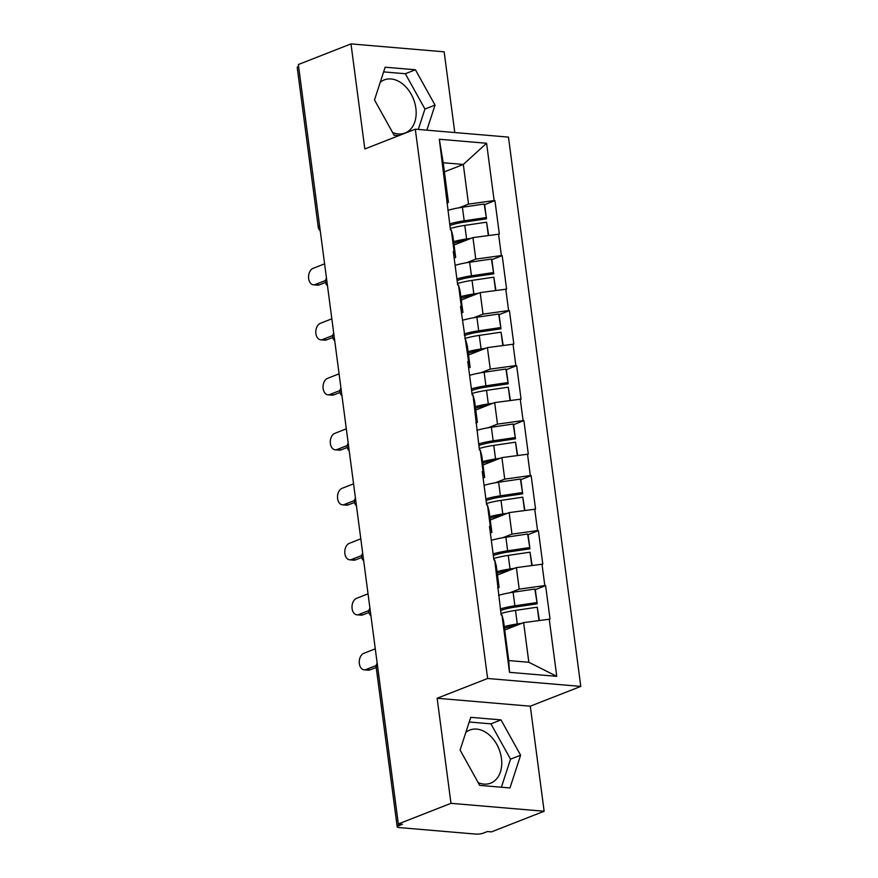 <?xml version="1.0" encoding="UTF-8"?>
<svg xmlns="http://www.w3.org/2000/svg" width="878" height="878" viewBox="0 0 878 878"><rect width="100%" height="100%" fill="white"/><g stroke="black" fill="none" stroke-linecap="round" stroke-linejoin="round"><path stroke-width="1.32" d="M392.609 132.523A28.524 20.194 68.6 0 0 405.076 133.017A28.524 20.194 68.6 0 0 415.865 108.268A28.524 20.194 68.6 0 0 384.268 79.909A28.524 20.194 68.6 0 0 380.24 82.302M465.834 732.428A28.524 20.194 -111.4 0 1 469.862 730.035A28.524 20.194 -111.4 0 1 501.448 758.394A28.524 20.194 -111.4 0 1 490.67 783.154A28.524 20.194 -111.4 0 1 478.203 782.66M454.782 132.545L444.158 51.824L350.991 43.9L298.355 64.522L398.338 823.948L450.974 803.326L544.14 811.25L530.301 706.186L580.786 686.409L508.472 137.111L415.305 129.187L487.619 678.485L580.786 686.409M544.14 811.25L491.493 831.872L487.422 831.532L483.569 833.035A5.487 1.273 172.5 0 1 475.898 834.1L399.029 827.559A5.487 1.273 172.5 0 1 397.196 826.867L376.168 667.159A5.487 1.273 172.5 0 1 377.529 666.095L398.557 825.803L402.409 824.299L398.338 823.948M444.411 171.858L463.31 164.449L486.588 143.268L439.318 139.251L450.458 229.959L451.281 230.036L452.839 235.897L455.671 257.408L454.156 258M486.588 143.268L494.127 200.557L494.94 200.623L484.491 204.728M454.036 245.006L472.935 237.609L499.352 234.119L494.94 200.623M498.539 234.053L501.371 255.564L502.183 255.63L491.724 259.723M461.279 300.013L480.178 292.604L506.595 289.125L502.183 255.63M505.772 289.049L508.603 310.56L509.427 310.625L498.967 314.719M468.523 355.008L487.422 347.611L513.828 344.121L509.427 310.625M513.015 344.055L515.847 365.555L516.659 365.632L506.211 369.726M475.755 410.015L494.654 402.607L521.071 399.117L516.659 365.632M520.259 399.051L523.09 420.562L523.903 420.628L513.454 424.722M482.999 465.011L501.898 457.603L528.315 454.124L523.903 420.628M527.502 454.058L530.334 475.558L531.146 475.624L520.687 479.728M490.242 520.017L509.141 512.609L535.558 509.119L531.146 475.624M534.735 509.053L537.566 530.564L538.39 530.63L527.93 534.724M497.486 575.013L516.385 567.605L542.791 564.126L538.39 530.63M541.978 564.049L544.81 585.56L545.622 585.626L535.174 589.72M504.718 630.009L523.628 622.612L550.034 619.122L545.622 585.626M549.222 619.056L556.762 676.345L509.503 672.328L501.964 615.039L503.522 620.9L508.746 660.563L528.841 662.275L523.628 622.612M451.281 230.036L454.113 251.536L453.289 251.47L457.701 284.966L458.514 285.032L461.345 306.543L460.533 306.466L468.589 361.538L467.776 361.473L472.188 394.968L473.001 395.034L479.421 449.964L480.244 450.03L483.076 471.541L482.252 471.475L486.664 504.96L487.477 505.037L490.308 526.537L489.496 526.471L493.908 559.966L494.72 560.032L501.151 614.962L501.964 615.039M466.514 262.741L475.766 259.109L472.935 237.609M475.766 259.109L501.371 255.564M454.113 251.536L455.671 257.408M473.758 317.737L483.01 314.115L480.178 292.604M458.514 285.032L460.083 290.892L462.915 312.403L461.389 312.996M483.01 314.115L508.603 310.56M461.345 306.543L462.915 312.403M481.001 372.733L490.253 369.111L487.422 347.611M465.757 340.038L467.315 345.899L470.147 367.399L468.632 368.003M490.253 369.111L515.847 365.555M468.589 361.538L470.147 367.399M488.245 427.74L497.486 424.118L494.654 402.607M473.001 395.034L474.559 400.895L477.391 422.406L475.876 422.998M497.486 424.118L523.09 420.562M475.832 416.545L477.391 422.406M495.477 482.735L504.729 479.114L501.898 457.603M480.244 450.03L481.802 455.901L484.634 477.402L483.119 477.994M504.729 479.114L530.334 475.558M483.076 471.541L484.634 477.402M502.721 537.742L511.973 534.109L509.141 512.609M487.477 505.037L489.046 510.897L491.878 532.408L490.352 533.001M511.973 534.109L537.566 530.564M490.308 526.537L491.878 532.408M509.964 592.738L519.216 589.116L516.385 567.605M494.72 560.032L496.279 565.893L499.11 587.404L497.596 587.997M519.216 589.116L544.81 585.56M497.552 581.543L499.11 587.404M398.557 825.803A5.487 1.273 172.5 0 0 397.196 826.867M528.841 662.275L556.762 676.345M509.503 672.328L508.746 660.563M319.68 226.557A5.487 3.885 68.6 0 1 319.603 226.096A5.487 1.273 -7.5 0 0 318.242 227.15L297.214 67.441A5.487 1.273 -7.5 0 1 298.586 66.377L319.625 226.085M350.991 43.9L364.831 148.964L415.305 129.187M530.301 706.186L437.145 698.262L450.974 803.326M437.145 698.262L487.619 678.485M459.282 207.735L468.523 204.113L463.31 164.449L443.203 162.737L448.428 202.401L446.913 202.994M468.523 204.113L494.127 200.557M446.869 196.54L448.428 202.401M439.318 139.251L443.203 162.737M460.094 750.064L479.706 785.371L509.975 787.95L520.621 755.212L501.02 719.905L470.751 717.326L460.094 750.064M426.873 130.174L435.038 105.086L415.426 69.768L385.157 67.2L374.5 99.938L394.112 135.245L398.821 135.64M501.404 787.215L510.535 759.174L490.923 723.856L469.225 722.012M490.923 723.856L501.02 719.905M510.535 759.174L520.621 755.212M418.301 129.439L424.941 109.037L405.329 73.73L383.631 71.886M405.329 73.73L415.426 69.768M424.941 109.037L435.038 105.086M500.559 610.539A24.496 5.707 -7.5 0 1 515.419 607.027L537.182 603.812L535.393 590.235L534.867 589.028L513.103 592.233A29.984 6.98 -7.5 0 0 498.561 595.35M504.477 628.165A24.496 5.707 -7.5 0 1 516.571 625.377M375.279 648.831L363.799 653.331A8.407 5.608 -85.1 0 0 359.234 662.286A8.407 5.608 -85.1 0 0 364.15 669.815A8.407 5.608 -85.1 0 0 365.939 669.541L376.201 665.524M365.939 669.541L370.011 669.892A8.407 5.608 94.9 0 1 368.233 670.155L364.15 669.815M539.366 620.417L537.259 607.181L539.004 620.472M500.954 613.502A29.984 6.98 -7.5 0 1 515.496 610.397L537.259 607.181M504.279 626.64A29.984 6.98 -7.5 0 1 517.274 623.962L521.894 623.281M537.182 603.812L534.867 589.028M500.35 608.915A29.984 6.98 -7.5 0 1 514.892 605.809L536.656 602.593M370.011 669.892L376.212 667.456M493.326 555.533A24.496 5.707 -7.5 0 1 508.175 552.021L529.939 548.816L528.161 535.24L527.634 534.022L505.86 537.237A29.984 6.98 -7.5 0 0 491.318 540.343M497.244 573.169A24.496 5.707 -7.5 0 1 509.328 570.371M368.036 593.824L356.556 598.324A8.407 5.608 -85.1 0 0 352.001 607.291A8.407 5.608 -85.1 0 0 356.918 614.82A8.407 5.608 -85.1 0 0 358.696 614.545L368.958 610.517M358.696 614.545L362.768 614.885A8.407 5.608 94.9 0 1 360.99 615.16L356.918 614.82M532.134 565.421L530.016 552.185L531.772 565.476M493.71 558.507A29.984 6.98 -7.5 0 1 508.252 555.39L530.016 552.185M497.036 571.633A29.984 6.98 -7.5 0 1 510.041 568.966L514.651 568.285M529.939 548.816L527.634 534.022M493.107 553.919A29.984 6.98 -7.5 0 1 507.649 550.813L529.412 547.598M362.768 614.885L368.979 612.46M486.083 500.537A24.496 5.707 -7.5 0 1 500.932 497.025L522.706 493.809L520.917 480.244L520.391 479.026L498.616 482.231A29.984 6.98 -7.5 0 0 484.085 485.347M490.001 518.174A24.496 5.707 -7.5 0 1 502.084 515.375M360.792 538.829L349.312 543.328A8.407 5.608 -85.1 0 0 344.758 552.295A8.407 5.608 -85.1 0 0 349.674 559.813A8.407 5.608 -85.1 0 0 351.452 559.538L361.714 555.522M351.452 559.538L355.524 559.89A8.407 5.608 94.9 0 1 353.746 560.164L349.674 559.813M524.89 510.425L522.783 497.178L524.528 510.469M486.478 503.5A29.984 6.98 -7.5 0 1 501.009 500.394L522.783 497.178M489.792 516.637A29.984 6.98 -7.5 0 1 502.798 513.97L507.407 513.29M522.706 493.809L520.391 479.026M485.874 498.913A29.984 6.98 -7.5 0 1 500.405 495.807L522.18 492.602M355.524 559.89L361.736 557.453M478.839 445.53A24.496 5.707 -7.5 0 1 493.688 442.029L515.463 438.813L513.674 425.237L513.147 424.019L491.384 427.235A29.984 6.98 -7.5 0 0 476.842 430.341M482.757 463.167A24.496 5.707 -7.5 0 1 494.841 460.368M353.56 483.833L342.08 488.322A8.407 5.608 -85.1 0 0 337.514 497.288A8.407 5.608 -85.1 0 0 342.431 504.817A8.407 5.608 -85.1 0 0 344.209 504.543L354.482 500.515M344.209 504.543L348.281 504.894A8.407 5.608 94.9 0 1 346.503 505.157L342.431 504.817M517.647 455.419L515.54 442.183L517.285 455.473M479.234 448.504A29.984 6.98 -7.5 0 1 493.765 445.387L515.54 442.183M482.56 461.641A29.984 6.98 -7.5 0 1 495.554 458.964L500.175 458.283M515.463 438.813L513.147 424.019M478.631 443.917A29.984 6.98 -7.5 0 1 493.162 440.811L514.936 437.595M348.281 504.894L354.492 502.457M471.596 390.534A24.496 5.707 -7.5 0 1 486.456 387.022L508.219 383.818L506.43 370.242L505.904 369.023L484.14 372.239A29.984 6.98 -7.5 0 0 469.598 375.345M475.514 408.171A24.496 5.707 -7.5 0 1 487.608 405.373M346.316 428.826L334.836 433.326A8.407 5.608 -85.1 0 0 330.271 442.292A8.407 5.608 -85.1 0 0 335.187 449.81A8.407 5.608 -85.1 0 0 336.965 449.547L347.238 445.519M336.965 449.547L341.048 449.887A8.407 5.608 94.9 0 1 339.259 450.162L335.187 449.81M510.403 400.423L508.296 387.176L510.041 400.467M471.991 393.498A29.984 6.98 -7.5 0 1 486.533 390.392L508.296 387.176M475.316 406.635A29.984 6.98 -7.5 0 1 488.311 403.968L492.931 403.287M508.219 383.818L505.904 369.023M471.387 388.921A29.984 6.98 -7.5 0 1 485.929 385.804L507.693 382.599M341.048 449.887L347.26 447.451M464.363 335.539A24.496 5.707 -7.5 0 1 479.212 332.027L500.976 328.811L499.198 315.235L498.66 314.028L476.897 317.232A29.984 6.98 -7.5 0 0 462.355 320.338M468.281 353.165A24.496 5.707 -7.5 0 1 480.365 350.366M339.073 373.83L327.593 378.319A8.407 5.608 -85.1 0 0 323.038 387.286A8.407 5.608 -85.1 0 0 327.944 394.815A8.407 5.608 -85.1 0 0 329.733 394.54L339.995 390.523M329.733 394.54L333.805 394.891A8.407 5.608 94.9 0 1 332.027 395.155L327.944 394.815M503.171 345.416L501.053 332.18L502.809 345.471M464.747 338.502A29.984 6.98 -7.5 0 1 479.289 335.396L501.053 332.18M468.073 351.639A29.984 6.98 -7.5 0 1 481.078 348.961L485.688 348.281M500.976 328.811L498.66 314.028M464.144 333.914A29.984 6.98 -7.5 0 1 478.686 330.808L500.449 327.593M333.805 394.891L340.016 392.455M457.12 280.532A24.496 5.707 -7.5 0 1 471.969 277.02L493.743 273.815L491.954 260.239L491.428 259.021L469.653 262.237A29.984 6.98 -7.5 0 0 455.122 265.343M461.038 298.169A24.496 5.707 -7.5 0 1 473.121 295.37M331.829 318.824L320.349 323.324A8.407 5.608 -85.1 0 0 315.795 332.29A8.407 5.608 -85.1 0 0 320.711 339.808A8.407 5.608 -85.1 0 0 322.489 339.545L332.751 335.517M322.489 339.545L326.561 339.885A8.407 5.608 94.9 0 1 324.783 340.159L320.711 339.808M495.927 290.42L493.809 277.185L495.565 290.475M457.504 283.495A29.984 6.98 -7.5 0 1 472.046 280.389L493.809 277.185M460.829 296.632A29.984 6.98 -7.5 0 1 473.835 293.965L478.444 293.285M493.743 273.815L491.428 259.021M456.9 278.919A29.984 6.98 -7.5 0 1 471.442 275.813L493.216 272.597M326.561 339.885L332.773 337.459M449.876 225.536A24.496 5.707 -7.5 0 1 464.725 222.024L486.5 218.809L484.711 205.243L484.184 204.025L462.41 207.23A29.984 6.98 -7.5 0 0 447.879 210.347M453.794 243.173A24.496 5.707 -7.5 0 1 465.878 240.374M324.586 263.828L313.117 268.328A8.407 5.608 -85.1 0 0 308.551 277.294A8.407 5.608 -85.1 0 0 313.468 284.812A8.407 5.608 -85.1 0 0 315.246 284.538L325.519 280.521M315.246 284.538L319.318 284.889A8.407 5.608 94.9 0 1 317.54 285.163L313.468 284.812M488.684 235.425L486.577 222.178L488.322 235.469M450.271 228.499A29.984 6.98 -7.5 0 1 464.802 225.394L486.577 222.178M453.597 241.637A29.984 6.98 -7.5 0 1 466.591 238.97L471.212 238.289M486.5 218.809L484.184 204.025M449.668 223.912A29.984 6.98 -7.5 0 1 464.199 220.806L485.973 217.601M319.318 284.889L325.529 282.453M370.253 610.627A5.487 3.885 -111.4 0 0 370.296 611.088A5.487 3.885 68.6 0 0 370.373 611.56M363.009 555.62A5.487 3.885 -111.4 0 0 363.053 556.092A5.487 3.885 68.6 0 0 363.13 556.564M355.766 500.625A5.487 3.885 -111.4 0 0 355.809 501.097A5.487 3.885 68.6 0 0 355.886 501.557M348.522 445.629A5.487 3.885 -111.4 0 0 348.566 446.09A5.487 3.885 68.6 0 0 348.654 446.562M341.29 390.622A5.487 3.885 -111.4 0 0 341.333 391.094A5.487 3.885 68.6 0 0 341.41 391.566M334.046 335.626A5.487 3.885 -111.4 0 0 334.09 336.087A5.487 3.885 68.6 0 0 334.167 336.559M326.803 280.62A5.487 3.885 -111.4 0 0 326.846 281.092A5.487 3.885 68.6 0 0 326.923 281.564M517.274 623.962L515.496 610.397M514.892 605.809L513.103 592.233M510.041 568.966L508.252 555.39M507.649 550.813L505.86 537.237M502.798 513.97L501.009 500.394M500.405 495.807L498.616 482.231M495.554 458.964L493.765 445.387M493.162 440.811L491.384 427.235M488.311 403.968L486.533 390.392M485.929 385.804L484.14 372.239M481.078 348.961L479.289 335.396M478.686 330.808L476.897 317.232M473.835 293.965L472.046 280.389M471.442 275.813L469.653 262.237M466.591 238.97L464.802 225.394M464.199 220.806L462.41 207.23M377.167 663.219A5.487 5.487 0 0 0 376.168 667.159M369.934 608.213A5.487 5.487 0 0 0 370.911 615.697M362.691 553.217A5.487 5.487 0 0 0 363.679 560.702M355.447 498.21A5.487 5.487 0 0 0 356.435 505.706M348.204 443.214A5.487 5.487 0 0 0 349.192 450.699M340.971 388.219A5.487 5.487 0 0 0 341.948 395.704M333.728 333.212A5.487 5.487 0 0 0 334.716 340.697M326.484 278.216A5.487 5.487 0 0 0 327.472 285.701M318.242 227.15A5.487 5.487 0 0 0 320.229 230.694"/></g></svg>
